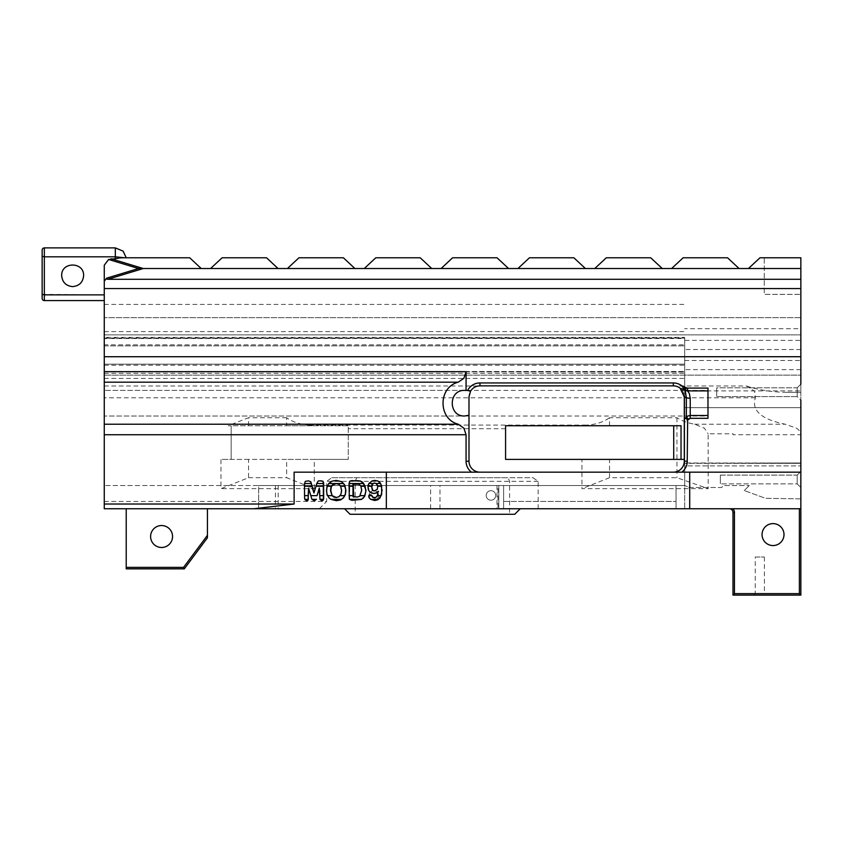 <?xml version="1.0" encoding="UTF-8"?>
<svg xmlns="http://www.w3.org/2000/svg" width="843" height="843" viewBox="0 0 843 843"><rect width="100%" height="100%" fill="white"/><g stroke="black" fill="none" stroke-linecap="round" stroke-linejoin="round"><path stroke-width="0.63" stroke-dasharray="4.21 3.16" d="M684.685 390.235L684.685 387.063M684.685 390.899L800.85 390.899L800.85 384.176L800.85 390.899M800.85 328.696L800.85 356.726L800.85 328.696L684.685 328.696M684.685 340.382L684.685 355.008L684.685 340.382L800.85 340.382L800.85 355.008L800.85 340.382M800.85 498.887L765.497 498.308L744.243 490.563L765.497 498.308L800.85 498.887L800.85 463.323L684.685 463.323L800.85 462.997L684.685 462.997L800.85 462.997L800.85 407.675L684.685 407.675L684.685 485.515L684.685 371.478L104.269 371.478L104.269 378.222M104.269 371.605L684.685 371.984L104.269 371.605M104.269 338.043L684.685 338.043L104.269 338.549L684.685 338.549L684.685 337.39L104.269 337.39L104.269 338.549L104.269 331.594L104.269 371.984M104.269 365.198L684.685 365.198L684.685 364.155L104.269 364.155L684.685 364.155L684.685 344.829L104.269 344.829M83.615 275.629C84.142 261.53 61.128 261.53 61.665 275.629C62.329 282.279 65.986 285.946 72.635 286.609C79.295 285.946 82.951 282.279 83.615 275.629M172.552 536.517A10.98 10.98 0 0 0 161.571 525.537A10.98 10.98 0 0 0 150.602 536.517A10.98 10.98 0 0 0 161.571 547.486A10.98 10.98 0 0 0 172.552 536.517M762.051 534.588A10.98 10.98 -90 0 0 780.038 543.029A10.98 10.98 -90 0 0 773.02 523.608A10.98 10.98 -90 0 0 762.051 534.588M360.783 485.979L361.11 485.979A4.721 4.689 -90 0 0 358.949 484.135L358.665 484.145M353.754 497.117L357.853 497.043L360.045 496.158L361.679 490.331M764.39 557.002L764.39 593.641L755.244 593.641L755.244 557.002L764.39 557.002L755.244 557.002M344.587 508.75L104.269 508.75L104.269 265.239L104.269 294.871L104.269 265.239L109.485 258.97L124.616 257.779L116.513 256.82L42.793 256.672L42.15 256.335L42.15 250.086A2.192 2.192 0 0 1 42.793 248.537A2.192 2.192 0 0 0 42.15 250.086M104.269 300.582L104.269 298.98L104.269 300.582L44.342 300.582L44.342 247.895A2.192 2.192 0 0 0 42.793 248.537M495.705 495.442A4.752 4.752 0 0 0 490.942 490.689A4.752 4.752 0 0 0 486.19 495.442A4.752 4.752 0 0 1 490.942 490.689A4.752 4.752 0 0 1 495.705 495.442A4.752 4.752 0 0 1 490.942 500.194A4.752 4.752 0 0 1 486.19 495.442A4.752 4.752 0 0 0 490.942 500.194A4.752 4.752 0 0 0 495.705 495.442M374.661 500.479L371.647 499.825L369.698 498.192L369.023 496.295A1.728 1.718 90 0 1 370.477 494.83M351.889 500.289L350.256 499.962A1.844 1.834 90 0 1 349.539 499.045L349.329 499.045M314.313 500.816L312.384 499.762A4.5 4.468 90 0 1 311.963 498.719L308.738 488.171M321.878 500.784L320.582 500.226L320.077 498.54L320.024 488.519L319.423 488.118M314.102 492.923L317.59 481.753L321.151 480.805M800.85 471.437L797.193 475.104L797.193 479.488L797.193 475.104L797.193 479.488L797.193 475.104L720.354 475.104L720.354 479.488L720.354 475.104L720.354 479.488L720.354 475.104L797.193 475.104L800.85 471.437L800.85 487.539L800.85 472.164L294.123 472.164M800.85 384.176L797.193 387.833L797.193 392.227L797.193 387.833L797.193 392.227L797.193 387.833L716.698 387.833L716.698 392.227L716.698 387.833L716.698 392.227L716.698 387.833L797.193 387.833L800.85 384.176L800.85 400.277L800.85 392.227L800.85 400.277L797.193 396.621L797.193 392.227L797.193 396.621L797.193 392.227L797.193 396.621L800.85 400.277M753.779 595.105L755.244 593.641L764.39 593.641L765.855 595.105L753.779 595.105L765.855 595.105M104.269 281.246L106.524 278.211L106.46 279.012L107.756 279.286L800.85 279.286L800.85 317.695L104.269 317.695L800.85 317.695L800.85 334.892L104.269 334.892L800.85 334.892L800.85 375.135L104.269 375.135L800.85 375.135L800.85 392.332L787.257 392.332L800.85 392.332L800.85 434.735L733.062 434.735L733.062 433.797L708.152 433.787L708.194 488.677L581.944 488.677L581.944 459.403L609.531 459.403L609.531 477.696L676.95 477.696L708.194 488.677M106.524 278.211L138.505 268.527L143.278 268.527L107.756 279.286M124.616 257.779L189.707 257.779L201.224 268.527L143.278 268.527L111.118 258.79M707.983 388.096L707.983 418.318M729.321 508.75L732.904 508.75A5.111 5.111 90 0 1 732.936 508.793A5.111 5.111 90 0 1 734.443 512.407L734.443 593.641L732.978 595.105L732.978 512.407A3.657 3.657 -133.1 0 0 729.321 508.75L732.904 508.75M378.612 495.442A4.752 4.752 0 0 0 373.86 490.689A4.752 4.752 0 0 0 369.108 495.442A4.752 4.752 0 0 1 373.86 490.689A4.752 4.752 0 0 1 378.612 495.442A4.752 4.752 0 0 1 373.86 500.194A4.752 4.752 0 0 1 369.108 495.442A4.752 4.752 0 0 0 373.86 500.194A4.752 4.752 0 0 0 378.612 495.442M104.269 385.978L746.35 385.978L754.611 391.173L755.37 397.791C751.345 410.552 761.303 419.361 785.244 424.219L796.519 428.181C799.364 430.141 800.808 432.322 800.85 434.735L800.85 595.105L732.978 595.105M104.269 294.871L104.269 298.98L104.269 294.871L42.15 294.386L42.15 298.39M685.053 390.393L104.269 390.393L104.269 416.01L707.983 416.01L707.983 390.393L685.201 390.393M464.598 390.393L104.269 390.393L104.269 416.01L464.598 416.01M314.26 488.677L314.26 459.403L348.254 459.403L231.161 459.403L231.161 425.736L231.161 459.403L220.971 459.403L220.971 488.677L248.559 477.696L248.559 459.403L286.673 459.403L286.673 477.696L314.26 488.677L220.971 488.677M248.559 425.736L286.673 425.736L286.673 417.728C292.711 422.037 300.192 424.493 309.118 425.072L311.899 425.736L348.254 425.736L348.254 459.403L348.254 425.736L228.168 425.736L248.559 425.736L248.559 417.728L228.168 425.736M581.944 459.403L505.579 459.403L505.579 425.736L609.531 425.736L609.531 417.728L676.95 417.728C681.787 420.826 687.667 422.996 694.59 424.219L704.421 428.181L708.12 433.797M479.973 472.164A10.98 10.98 0 0 1 468.993 461.184L468.993 396.842A10.98 10.98 0 0 1 479.973 385.862L673.315 385.862A10.98 10.98 0 0 1 684.295 396.842L684.295 461.184A10.98 10.98 0 0 1 673.315 472.164M584.304 425.736L587.086 425.072C596.012 424.493 603.493 422.037 609.531 417.728M689.258 487.507L721.619 487.507L723.589 485.547L749.258 485.547L723.589 485.547L721.619 487.507L689.258 487.507L684.685 485.515L689.258 487.507M744.243 490.563L749.258 485.547L744.243 490.563M104.269 337.39L104.269 304.407L104.269 356.726L684.685 356.726L684.685 508.75L676.033 508.75L676.033 485.515L258.664 485.515L258.664 508.75L258.664 485.515L676.033 485.515L676.033 508.75L684.685 508.75L684.685 485.515L104.269 485.515L684.685 485.515L676.033 485.515L684.685 485.515L684.685 465.894L800.85 465.894L684.685 465.894L684.685 463.323L800.85 463.323L684.685 462.997L684.685 407.675L800.85 407.675M681.028 425.736L609.531 425.736M609.531 459.403L684.295 459.403M676.95 417.728L676.95 477.696M609.531 477.696L581.944 488.677M520.215 508.75L800.85 508.75M538.14 508.75L538.14 481.353L532.966 477.696L331.836 477.696L326.662 481.353L326.662 501.437L104.269 501.437M104.269 416.01L104.269 390.393L104.269 416.01M104.269 428.181L104.269 356.726M286.673 425.736L311.899 425.736M314.26 459.403L286.673 459.403M248.559 459.403L220.971 459.403M503.608 501.437L676.033 501.437L503.608 501.437L503.608 485.515L503.608 508.75L503.608 485.515L503.608 508.75L498.814 508.75L503.608 508.75L503.608 501.437M496.98 485.515L496.98 508.75L498.814 508.75L498.814 485.515L498.814 508.75L497.96 508.75L497.96 485.515M497.96 508.75L258.664 508.75L439.972 508.75L439.972 485.515M439.972 508.75L496.98 508.75M676.033 485.515L676.033 508.75L676.033 485.515M201.224 268.527L748.447 268.527L759.975 257.779L800.85 257.779L800.85 279.286M800.85 355.008L800.85 369.645L800.85 355.008M286.673 417.728L248.559 417.728M503.608 508.75L676.033 508.75L503.608 508.75M126.218 508.75L207.441 508.75L126.218 508.75L126.218 567.381L183.563 567.381L207.441 535.326L207.441 537.771L184.301 568.846L126.218 568.846L126.218 567.381M538.14 481.353L326.662 481.353M520.226 508.793L514.725 514.283L509.604 514.283L509.604 481.353L508.087 477.696L532.966 477.696M331.836 477.696L508.087 477.696M356.715 477.696L355.198 481.353L355.198 514.283L350.077 514.283L344.587 508.793M319.339 508.75L326.662 501.437M248.559 477.696L286.673 477.696M707.983 390.393L707.983 416.01M104.269 288.559L800.85 288.559M746.35 385.978C758.753 390.088 772.388 392.206 787.257 392.332M748.447 268.527L800.85 268.527M764.264 257.779L800.85 257.779L764.264 257.779L764.264 294.365L800.85 294.365L764.264 294.365L764.264 257.779M800.85 595.105L799.385 593.641L799.385 508.75M797.193 479.488L797.193 483.882L797.193 479.488M306.715 500.858L305.408 500.31L304.892 498.624L304.808 483.081L305.461 481.342L308.57 480.868M349.539 499.045L349.856 481.227L356.852 480.615M374.608 497.907L377.337 496.411L378.107 491.722M374.102 493.471L369.877 491.638L368.212 487.138L370.035 482.354L372.153 480.921L374.872 480.405M336.441 500.7L332.332 499.983L329.307 497.897L327.453 494.651L326.821 490.542L327.442 486.39L329.297 483.165L332.268 481.111L336.252 480.394M183.563 567.381L184.301 568.846M509.604 514.283L355.198 514.283M44.342 300.582A2.192 2.192 0 0 1 42.793 299.939A2.192 2.192 0 0 0 44.342 300.582M210.592 268.527L222.12 257.779L266.536 257.779L278.064 268.527M287.431 268.527L298.959 257.779L343.375 257.779L354.903 268.527M364.271 268.527L375.799 257.779L420.214 257.779L431.742 268.527M441.11 268.527L452.628 257.779L497.043 257.779L508.571 268.527M517.939 268.527L529.467 257.779L573.883 257.779L585.411 268.527M594.779 268.527L606.307 257.779L650.722 257.779L662.25 268.527M671.618 268.527L683.136 257.779L727.551 257.779L739.079 268.527M734.443 593.641L799.385 593.641M716.698 392.227L716.698 396.621L716.698 392.227M720.354 479.488L720.354 483.882L720.354 479.488M359.002 484.167L355.662 483.777M362.005 490.331L361.078 485.916M374.808 490.921L377.664 489.203L377.548 485.568M377.875 485.568L376.104 483.355L374.692 483.039M336.209 497.539L339.181 496.759L341.194 494.398L341.921 490.468L341.215 486.727L339.223 484.346L336.136 483.555M207.441 508.75L207.441 535.326M684.685 356.726L684.685 337.39M684.685 338.043L684.685 344.829M104.269 345.862L684.685 345.862L104.269 345.862M684.685 365.198L684.685 371.984M684.685 355.008L684.685 369.645L684.685 355.008M800.85 349.529L684.685 349.529M138.505 268.527L108.578 259.465M115.322 258.79L115.322 247.895M104.269 424.219L232.984 424.219M694.59 424.219L785.244 424.219M309.118 425.072L587.086 425.072M505.579 428.718L348.254 428.718M231.161 434.735L104.269 434.735M430.615 508.75L430.615 485.515M278.169 485.515L278.169 508.75M275.429 485.515L275.429 508.75M755.37 397.791L104.269 397.791M684.685 360.498L800.85 360.498M734.443 512.407L732.978 512.407M104.269 373.312L684.685 373.312M797.193 483.882L800.85 487.539L797.193 483.882L720.354 483.882L797.193 483.882M797.193 396.621L716.698 396.621L797.193 396.621M104.269 304.407L684.685 304.407M104.269 331.594L684.685 331.594M104.269 378.433L684.685 378.433M800.85 369.645L684.685 369.645"/><path stroke-width="1.26" d="M707.983 415.504L690.227 415.504L690.227 398.254A5.49 2.118 180 0 1 688.562 398.159A5.49 2.118 180 0 1 686.35 397.633L686.35 417.095A514.609 245.461 -45.1 0 1 685.57 417.896A514.609 245.461 -45.1 0 1 684.801 418.686L686.613 418.391L687.224 420.33L690.227 418.318L707.983 418.318L707.983 388.096L687.561 388.096L687.561 390.91L707.983 390.91M690.227 398.254L689.342 393.449L687.561 390.91L685.18 390.457L686.35 397.633L684.295 396.842L684.295 461.184A10.98 10.98 0 0 1 673.315 472.164M800.85 471.437L800.85 400.277M61.665 275.629C61.128 261.53 84.142 261.53 83.615 275.629C82.951 282.279 79.295 285.946 72.635 286.609C65.986 285.946 62.329 282.279 61.665 275.629M150.602 536.517A10.98 10.98 0 0 1 161.571 525.537A10.98 10.98 0 0 1 172.552 536.517A10.98 10.98 0 0 1 161.571 547.486A10.98 10.98 0 0 1 150.602 536.517M784.001 534.588A10.98 10.98 -90 0 1 772.188 545.526A10.98 10.98 -90 0 1 762.051 534.588A10.98 10.98 -90 0 1 773.02 523.608A10.98 10.98 -90 0 1 784.001 534.588M374.587 483.05A3.235 3.214 -90 0 0 372.606 484.135L371.9 484.851M374.524 483.028L372.311 484.135M372.627 489.888A3.372 3.34 -90 0 0 374.629 490.911M374.545 490.942A3.372 3.34 90 0 1 372.3 489.888M360.793 485.968L358.665 484.135M355.662 483.777L353.249 484.23L353.723 497.117M353.322 496.675L357.548 497.043L359.729 496.158L361.679 490.331L360.888 486.242L365.114 486.242L363.618 483.524L349.044 483.524L349.339 499.077A2.455 2.181 -25.9 0 0 349.476 499.341L361.478 499.341L363.554 497.581M115.322 247.895L123.089 251.109L115.322 247.895L44.342 247.895L115.322 247.895L115.322 256.809L124.606 257.768M328.759 497.581L330.867 499.341L341.531 499.341L343.438 497.581M328.749 483.524L332.131 481.111L336.252 480.394L341.468 481.606L344.776 485.115L343.491 483.524L328.749 483.524L327.116 486.39L326.494 490.542L327.126 494.651L329.023 497.897M336.273 483.555L332.037 485.326L336.009 483.555L338.928 484.346L340.625 486.242L341.594 490.468L340.867 494.398L338.865 496.759L336.104 497.539L333.912 497.107L332.026 495.652L330.498 490.521L330.899 487.528L332.511 484.851M338.928 484.346L339.55 484.851M373.049 483.524L368.897 483.524L372.037 480.921L374.872 480.405L377.938 481.016L380.204 482.828L381.637 485.842L380.393 483.524L376.115 483.524L377.717 486.242L381.394 486.242L380.994 484.851M368.897 483.524L368.265 484.851M369.044 497.581L370.657 499.341L378.391 499.341L380.973 495.652L377.337 495.652L375.767 497.581M381.637 485.842L381.647 494.514L380.014 497.581M375.894 497.518L372.922 497.433L371.183 495.157A2.171 2.16 -90 0 0 370.151 494.841A1.675 1.665 -90 0 0 368.855 495.652L371.668 495.652M352.996 496.675L352.964 484.23L358.707 484.167M304.586 497.581L304.755 499.341L308.275 499.341L308.18 495.652L304.544 495.652L304.586 497.581M304.544 495.652L304.502 486.242L311.805 486.242L313.944 492.955L316.009 486.242L323.312 486.242L323.364 495.652L319.729 495.652L319.255 488.086L317.063 495.652L310.835 495.652L311.72 498.719M311.731 498.719L312.005 499.372M319.423 488.118L317.063 495.652M319.729 495.652L319.961 499.341L323.438 499.341L323.364 495.652M323.312 486.242L323.375 483.524L316.778 483.524L316.009 486.242M311.805 486.242L311.141 483.524L304.555 483.524L304.502 486.242M104.269 294.871L44.342 294.871L44.342 256.809L42.15 256.335L42.15 294.386L42.15 250.086A2.192 2.192 0 0 1 44.342 247.895L44.342 256.809L115.322 256.809L115.322 258.79L108.578 259.465L104.269 265.239L104.269 508.75L800.85 508.75L800.85 472.164L294.123 472.164L294.123 504.019L104.269 504.019M370.151 494.841L370.477 494.841A2.171 2.16 90 0 1 371.531 495.157L371.205 495.168M368.686 496.295L368.855 495.652L368.686 496.295M349.044 483.524L349.719 481.227L351.594 480.647L360.298 480.974L362.922 482.365L366.01 490.341L364.787 496.211L361.447 499.456L351.763 500.289L349.476 499.341M308.738 488.171L308.032 500.289L306.641 500.858L304.755 499.341M310.835 495.652L308.58 488.139L308.18 495.652M800.85 384.176L800.85 268.527L201.224 268.527L189.707 257.779L120.328 257.779L115.322 258.79M201.224 268.527L138.505 268.527L106.524 278.211L104.269 281.246M800.85 279.286L107.756 279.286L106.46 279.012L106.524 278.211M688.13 415.915L686.35 417.095L688.415 419.097L690.227 418.318L690.227 415.504L688.13 415.915M729.321 508.75A3.657 3.657 -133 0 1 732.978 512.407L732.978 595.105L800.85 595.105L800.85 508.75M800.85 595.105L799.385 593.641L734.443 593.641L734.443 512.407A5.111 5.111 90 0 0 732.936 508.793A5.111 5.111 90 0 0 732.904 508.75M681.85 472.164A13.899 13.899 0 0 0 687.224 461.184L687.646 419.888M479.973 472.164A10.98 10.98 0 0 1 468.993 461.184L468.993 396.842L470.563 391.173A10.98 10.98 0 0 1 479.973 385.862L673.315 385.862A10.98 10.98 0 0 1 680.132 388.244L685.18 390.457L686.413 387.833L681.597 385.673A13.899 13.899 0 0 0 673.315 382.943L479.973 382.943A13.899 13.899 0 0 0 467.602 390.478L470.563 391.173M468.993 461.184L466.063 461.258A13.899 13.899 0 0 0 471.437 472.164M681.597 385.673L683.736 388.486L682.935 389.076L680.891 388.549M466.063 461.258L466.063 434.735L463.903 428.181L458.255 424.219C437.96 419.161 437.96 387.253 458.255 382.185L463.903 378.222L466.063 371.679L104.269 371.679M467.602 390.478L464.598 390.393C448.149 389.782 448.149 416.632 464.598 416.01L468.993 415.23M684.295 396.842L680.132 388.244M800.85 407.675L800.85 498.887M673.715 425.736L673.715 459.403M681.028 459.403L681.028 425.736L505.579 425.736L505.579 459.403L684.295 459.403M104.269 378.222L104.269 428.181M800.85 268.527L800.85 257.779L759.975 257.779L748.447 268.527M520.215 508.772L344.587 508.772M466.063 390.478L466.063 371.679M800.85 288.559L104.269 288.559M44.342 300.582L44.342 294.871L42.15 294.386L42.15 298.39A2.192 2.192 0 0 0 44.342 300.582L104.269 300.582M294.123 504.019L253.943 508.75M689.711 472.164L689.711 508.75M799.385 508.75L799.385 593.641M386.336 472.164L386.336 508.75M308.485 480.868L310.825 481.785L314.102 492.923M316.778 483.524L318.201 481.026L319.813 480.816L322.953 481.248L323.628 482.976L323.701 498.519L323.217 500.215L321.878 500.784L319.961 499.341M316.452 499.298L314.313 500.816L311.984 499.341L316.241 499.341L314.228 500.816M308.57 480.868L310.667 481.785L311.141 483.524M371.531 495.168L373.217 497.433L374.745 497.918M378.454 491.343L376.505 492.934L374.102 493.471L371.436 492.997L369.55 491.638L368.328 489.593L367.938 486.242L371.478 486.242L372.353 489.931M380.161 497.813L377.79 499.804L374.661 500.479L370.657 499.341M344.776 485.115L345.925 490.468L345.335 494.609L343.512 497.855L340.519 499.962L336.441 500.7L330.867 499.341M520.226 508.782L514.725 514.283L350.077 514.283L344.576 508.782M126.218 567.381L126.218 568.846L184.301 568.846L207.441 537.771L207.441 535.326L183.563 567.381L126.218 567.381L126.218 508.75M207.441 535.326L207.441 508.75M184.301 568.846L183.563 567.381M42.793 299.939A2.192 2.192 0 0 1 42.15 298.39A2.192 2.192 0 0 0 42.793 299.939A2.192 2.192 0 0 1 42.15 298.39M739.079 268.527L727.551 257.779L683.136 257.779L671.618 268.527M594.779 268.527L606.307 257.779L650.722 257.779L662.25 268.527M585.411 268.527L573.883 257.779L529.467 257.779L517.939 268.527M441.11 268.527L452.628 257.779L497.043 257.779L508.571 268.527M431.742 268.527L420.214 257.779L375.799 257.779L364.271 268.527M287.431 268.527L298.959 257.779L343.375 257.779L354.903 268.527M210.592 268.527L222.12 257.779L266.536 257.779L278.064 268.527M732.978 595.105L734.443 593.641M322.953 481.248L323.375 483.524M321.035 480.805L322.816 481.248M323.217 500.215L321.805 500.784M323.438 499.341L323.09 500.215M308.032 500.289L306.641 500.858M308.275 499.341L307.916 500.289M304.555 483.524L305.324 481.342L308.369 480.868M360.298 480.974L363.618 483.524M356.747 480.615L360.182 480.974M366.01 490.341L364.724 495.652L360.109 495.652M365.114 486.242L365.683 490.341M364.787 496.211L364.724 495.652M363.164 498.308L364.461 496.211M361.447 499.456L351.763 500.289M377.337 495.652L378.128 491.343L376.178 492.934L373.776 493.471M368.38 484.514L367.938 486.242M377.938 481.016L380.393 483.524M374.777 480.405L377.812 481.016M382.142 489.973L380.973 495.652M381.394 486.242L381.816 489.973M377.79 499.804L374.555 500.479M378.391 499.341L377.632 499.804M368.697 496.274L369.424 498.192M341.468 481.606L343.491 483.524M345.925 490.468L344.323 484.851M345.335 494.609L345.598 490.468M343.512 497.855L345.008 494.609M340.519 499.962L336.357 500.7M341.531 499.341L340.372 499.962M336.157 480.394L341.31 481.606M126.25 257.779L123.089 251.109L126.25 257.779M374.482 490.921L377.337 489.203L377.717 486.242M371.478 486.242L372.374 484.082M376.115 483.524L374.461 483.039M376.884 484.24L377.548 485.568M372.659 484.082L371.752 487.033L372.68 489.931M332.363 485.326L330.899 487.528M331.225 487.528L330.825 490.521L332.131 495.789M332.458 495.789L336.399 497.539M684.685 387.063L684.685 390.235M42.15 250.086A2.192 2.192 0 0 1 42.793 248.537M331.425 486.242L327.168 486.242M352.932 486.242L348.981 486.242M108.578 259.465L138.505 268.527M687.561 388.096L686.413 387.833L687.561 388.096M687.224 461.184L684.295 461.184M673.315 382.943L673.315 385.862M104.269 382.185L458.255 382.185M104.269 434.735L466.063 434.735M458.255 424.219L104.269 424.219M800.85 356.726L104.269 356.726M107.756 279.286L143.278 268.527L111.118 258.79M479.973 382.943L479.973 385.862M734.443 512.407L732.978 512.407M352.985 495.652L349.034 495.652M340.625 486.242L344.903 486.242M344.597 495.652L340.098 495.652M332.026 495.652L327.527 495.652"/></g></svg>
